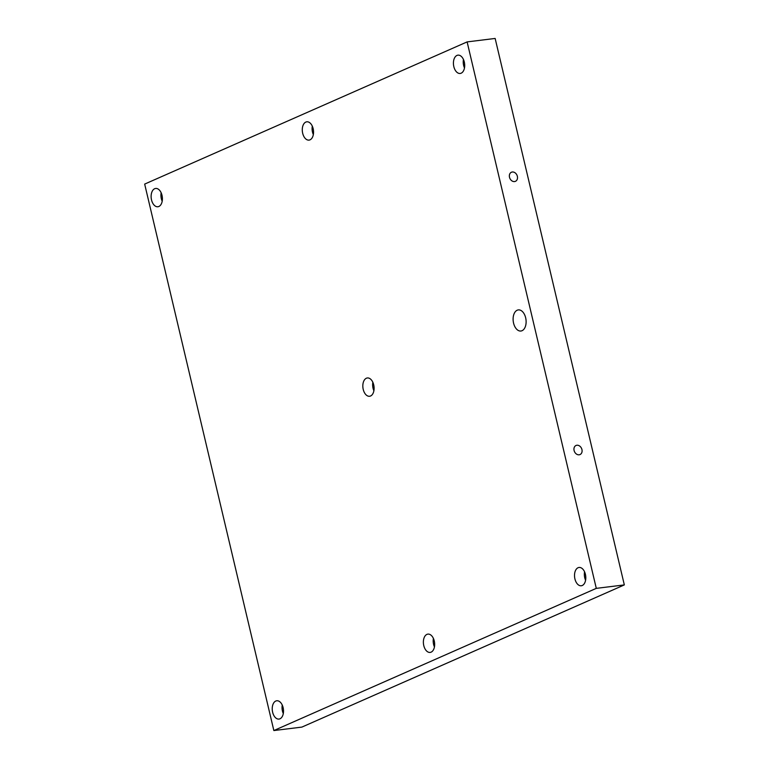 <?xml version="1.0" encoding="UTF-8"?>
<svg xmlns="http://www.w3.org/2000/svg" width="769" height="769" viewBox="0 0 769 769"><rect width="100%" height="100%" fill="white"/><g stroke="black" fill="none" stroke-linecap="round" stroke-linejoin="round"><path stroke-width="1.15" d="M467.119 41.901L144.668 184.089L273.851 730.55L596.292 588.362L467.119 41.901L495.149 38.45L624.332 584.911L301.881 727.099L273.851 730.55M302.678 133.268A9.218 5.575 83 0 1 306.793 121.81A9.218 5.575 83 0 1 313.444 130.278A9.218 5.575 83 0 1 309.042 140.112A9.218 5.575 83 0 1 302.678 133.268M151.522 199.921A9.218 5.575 83 0 1 155.636 188.453A9.218 5.575 83 0 1 162.297 196.931A9.218 5.575 83 0 1 157.895 206.755A9.218 5.575 83 0 1 151.522 199.921M363.228 389.422A9.218 5.575 83 0 1 367.342 377.964A9.218 5.575 83 0 1 373.994 386.432A9.218 5.575 83 0 1 369.591 396.266A9.218 5.575 83 0 1 363.228 389.422M574.924 578.932A9.218 5.575 83 0 1 579.038 567.464A9.218 5.575 83 0 1 585.699 575.943A9.218 5.575 83 0 1 581.297 585.767A9.218 5.575 83 0 1 574.924 578.932M423.777 645.576A9.218 5.575 83 0 1 427.891 634.117A9.218 5.575 83 0 1 434.552 642.586A9.218 5.575 83 0 1 430.14 652.42A9.218 5.575 83 0 1 423.777 645.576M272.63 712.229A9.218 5.575 83 0 1 276.744 700.77A9.218 5.575 83 0 1 283.405 709.239A9.218 5.575 83 0 1 278.993 719.073A9.218 5.575 83 0 1 272.63 712.229M453.825 66.615A9.218 5.575 83 0 1 457.94 55.157A9.218 5.575 83 0 1 464.591 63.625A9.218 5.575 83 0 1 460.189 73.459A9.218 5.575 83 0 1 453.825 66.615M522.036 330.708A10.641 6.431 83 0 1 520.911 331.016A10.641 6.431 83 0 1 513.567 323.124A10.641 6.431 83 0 1 518.316 309.907A10.641 6.431 83 0 1 525.852 318.731A10.641 6.431 83 0 1 522.036 330.708M509.501 177.274A4.96 3.893 -113.8 0 1 511.423 172.246A4.96 3.893 -113.8 0 1 516.989 175.217A4.96 3.893 -113.8 0 1 515.432 181.33A4.96 3.893 -113.8 0 1 509.501 177.274M312.301 126.126A9.218 5.575 -97 0 0 312.483 132.057A9.218 5.575 -97 0 0 313.339 134.575M574.097 450.509A4.96 3.893 -113.8 0 1 576.019 445.482A4.96 3.893 -113.8 0 1 581.575 448.452A4.96 3.893 -113.8 0 1 580.018 454.566A4.96 3.893 -113.8 0 1 574.097 450.509M596.292 588.362L624.332 584.911M282.261 705.086A9.218 5.575 -97 0 0 282.444 711.017A9.218 5.575 -97 0 0 283.3 713.536M463.447 59.482A9.218 5.575 -97 0 0 463.64 65.413A9.218 5.575 -97 0 0 464.486 67.932M433.408 638.443A9.218 5.575 -97 0 0 433.591 644.374A9.218 5.575 -97 0 0 434.447 646.892M584.555 571.79A9.218 5.575 -97 0 0 584.738 577.721A9.218 5.575 -97 0 0 585.594 580.239M372.85 382.28A9.218 5.575 -97 0 0 373.042 388.22A9.218 5.575 -97 0 0 373.888 390.739M161.154 192.779A9.218 5.575 -97 0 0 161.336 198.71A9.218 5.575 -97 0 0 162.192 201.228"/></g></svg>
